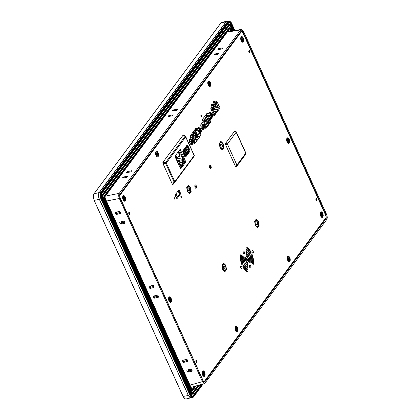 <?xml version="1.0" encoding="UTF-8"?>
<svg xmlns="http://www.w3.org/2000/svg" width="420" height="420" viewBox="0 0 420 420"><rect width="100%" height="100%" fill="white"/><g stroke="black" fill="none" stroke-linecap="round" stroke-linejoin="round"><path stroke-width="0.63" d="M93.308 196.739L93.692 194.455M93.97 193.898L93.361 196.718L94.211 200.456L183.152 396.517L185.047 398.837L185.992 398.995L191.872 397.609M184.349 398.323L183.062 396.459L94.154 200.461M227.692 21.184L226.9 21.131L226.065 21.73L99.167 192.575C98.207 194.303 98.254 196.534 99.314 199.269L188.333 395.514L183.062 396.459M188.333 395.514L191.173 397.992M220.794 23.142L221.723 22.418L220.889 23.016L94.064 193.757L99.167 192.575M226.065 21.73L220.815 23.058L93.991 193.804L93.282 196.77L94.117 200.44L93.361 196.718M94.117 200.44L99.314 199.269M190.092 370.566L191.184 369.101M187.698 372.068L189.667 369.416M192.108 389.776L191.767 390.233L192.108 389.77M326.718 219.602C327.453 218.285 327.411 216.578 326.608 214.489L243.516 31.322L241.374 29.426L240.665 29.893L119.238 193.368C118.508 194.686 118.545 196.392 119.354 198.482L202.44 381.649L204.682 383.523L326.718 219.602M173.387 114.875L172.284 115.904L168.131 116.466L169.239 115.432L173.387 114.875M173.271 115.028L173.156 114.728M123.569 176.92L127.712 176.363L126.609 177.392L122.692 178.101L122.462 177.954L123.013 177.209L123.569 176.92L124.01 177.859M127.601 176.516L127.486 176.216M123.37 177.975L123.013 177.209M127.648 171.428L131.791 170.872L130.688 171.901L126.767 172.609L126.541 172.463L127.092 171.722L127.648 171.428L128.089 172.373M131.822 170.814L131.56 170.725M127.449 172.489L127.092 171.722M177.35 109.536L177.235 109.237L177.46 109.389L176.915 110.124L176.358 110.413L172.21 110.975L173.318 109.94L177.235 109.237M219.056 53.387L217.954 54.416L213.806 54.978L214.914 53.944L219.056 53.387M218.946 53.54L218.825 53.24M218.988 48.458L223.136 47.901L222.033 48.925L218.111 49.639L217.88 49.492L218.431 48.746L218.988 48.458L219.429 49.397M223.02 48.048L222.905 47.749M104.675 195.909L104.417 196.256M153.531 296.048L157.442 295.123L158.015 295.418L158.603 296.725L158.393 297.208L154.481 298.142L153.909 297.848L153.316 296.531L153.788 295.985M158.351 296.168L155.421 296.846L154.481 298.142M158.393 297.208L158.634 296.814M153.909 297.848L154.854 296.546L155.421 296.846M154.854 296.546L154.523 295.811M149.116 286.314L153.027 285.39L153.599 285.684L154.187 286.991L153.972 287.474L150.066 288.409L149.494 288.115L148.901 286.797L149.373 286.251M149.494 288.115L150.439 286.808L150.108 286.078M150.439 286.808L151.001 287.112L150.066 288.409M153.935 286.435L151.001 287.112M153.972 287.474L154.219 287.081M191.951 371.191L188.039 372.125L187.472 371.826L186.874 370.508L187.089 370.031L191.006 369.101L191.572 369.401L192.166 370.708L191.951 371.191L192.192 370.797M191.914 370.151L188.979 370.823L188.039 372.125M187.346 369.968L186.874 370.508L187.089 370.031M187.472 371.826L188.412 370.524L188.081 369.794M182.674 360.292L186.585 359.368L187.157 359.667L187.751 360.969L187.535 361.452L183.624 362.392L183.057 362.093L182.459 360.775L182.931 360.234M183.057 362.093L183.997 360.791L183.671 360.071M183.997 360.791L184.564 361.09L183.624 362.392M187.535 361.452L187.777 361.064M187.499 360.418L184.564 361.09M119.973 222.07L123.884 221.141L124.451 221.44L125.045 222.747L124.829 223.23L120.923 224.165L120.351 223.871L119.752 222.547L120.23 222.007M124.829 223.23L125.076 222.836M124.793 222.191L121.858 222.863L120.923 224.165M120.351 223.871L121.296 222.563L121.858 222.863M121.296 222.563L120.965 221.834M115.558 212.336L119.469 211.407L120.036 211.706L120.629 213.008L120.414 213.491L116.508 214.431L115.936 214.132L115.337 212.814L115.558 212.336M115.936 214.132L116.881 212.83L116.545 212.1M115.815 212.273L115.337 212.814M116.881 212.83L117.442 213.129L116.508 214.431M120.377 212.457L117.442 213.129M120.414 213.491L120.661 213.103M119.826 197.82L119.752 194.523L241.19 31.033C241.784 30.439 242.398 30.744 243.028 31.951L326.13 215.15L326.204 218.447L204.766 381.938L203.553 381.938L119.826 197.82M242.471 32.267L243.028 31.951M242.046 31.595L240.975 31.516L241.19 31.033M240.975 31.516L119.537 195.006M204.766 381.938L204.194 381.628L325.631 218.138L326.204 218.447M203.375 381.754L204.194 381.628M325.574 215.46L326.13 215.15M248.971 52.279A0.73 0.362 77.6 0 0 249.328 52.463A0.73 0.362 77.6 0 0 249.396 51.408A0.73 0.362 77.6 0 0 249.013 51.046A0.73 0.362 77.6 0 0 248.766 51.361M316.087 200.24A0.73 0.362 77.6 0 0 316.444 200.424A0.73 0.362 77.6 0 0 316.517 199.369A0.73 0.362 77.6 0 0 316.134 199.007A0.73 0.362 77.6 0 0 315.887 199.322M196.035 361.862A0.73 0.362 77.6 0 0 196.392 362.045A0.73 0.362 77.6 0 0 196.466 360.995A0.73 0.362 77.6 0 0 196.082 360.628A0.73 0.362 77.6 0 0 195.835 360.943M128.919 213.906A0.73 0.362 77.6 0 0 129.276 214.084A0.73 0.362 77.6 0 0 129.344 213.035A0.73 0.362 77.6 0 0 128.961 212.667A0.73 0.362 77.6 0 0 128.714 212.982M192.964 390.017L192.759 390.296A0.41 0.326 -143.4 0 0 192.932 389.87L195.809 386.001M191.783 389.172L192.245 389.692A1.029 0.509 77.6 0 0 192.428 389.56L192.129 389.613M192.003 389.634L191.987 389.618A1.029 0.509 77.6 0 1 191.662 389.177L191.762 389.167M192.055 389.529L194.381 386.395M104.507 198.093A1.003 0.493 77.6 0 0 104.512 198.109L191.226 389.267A1.003 0.493 77.6 0 0 191.972 389.639M230.895 31.127L230.003 29.164A1.003 0.493 77.6 0 0 229.703 28.749M104.995 196.077L104.486 196.765A1.003 0.493 77.6 0 0 104.344 197.353M104.895 196.655L104.486 196.765M104.89 196.686A1.029 0.509 77.6 0 0 104.948 198.025L191.662 389.177M230.454 29.054A1.029 0.509 77.6 0 0 229.861 28.544L229.85 28.55A0.41 0.326 -143.4 0 0 229.861 28.245A1.439 0.709 -102.4 0 1 230.932 28.78L230.454 29.054L231.362 31.054M231.94 30.959L230.947 28.765A1.475 0.73 77.6 0 0 229.845 28.214L105.073 196.192A1.475 0.73 77.6 0 0 105.115 198.166L191.83 389.324A1.475 0.73 77.6 0 0 192.932 389.87M229.845 28.214A0.41 0.326 -143.4 0 0 229.357 27.935A1.885 0.929 -102.4 0 1 229.709 27.704A1.885 0.929 -102.4 0 1 230.454 28.119M105.073 196.192A0.41 0.326 -143.4 0 0 104.585 195.914L229.357 27.935L228.9 28.014L104.129 195.988A1.911 0.945 77.6 0 0 104.186 198.544L190.901 389.702A1.911 0.945 77.6 0 0 192.024 390.642L192.46 390.516A1.885 0.929 -102.4 0 1 191.352 389.592L104.638 198.434A1.885 0.929 -102.4 0 1 104.585 195.914L104.129 195.988M229.945 28.108A1.911 0.945 77.6 0 0 229.499 27.794M229.709 27.704L229.257 27.778A1.911 0.945 77.6 0 0 228.9 28.014M192.229 390.521A1.911 0.945 77.6 0 0 192.328 390.416L192.591 390.059M192.328 390.416L192.759 390.296A1.885 0.929 -102.4 0 1 192.46 390.516M232.832 30.812L230.354 25.347L229.898 25.457A0.94 0.467 77.6 0 0 229.635 25.085M102.601 197.363L191.331 392.968A0.94 0.467 77.6 0 0 191.525 393.278M192.129 393.188L197.904 385.413M232.36 30.891L229.898 25.457M102.984 197.169L191.762 392.884L191.331 392.968M192.99 393.556A0.41 0.326 -143.4 0 1 192.817 393.976A1.827 0.903 -102.4 0 1 192.528 394.191A1.827 0.903 -102.4 0 1 191.457 393.298L191.935 393.026L103.068 197.08L191.935 393.026A1.418 0.698 77.6 0 0 192.99 393.556L199.332 385.014M233.41 30.718L230.774 24.927M230.843 25.058A1.418 0.698 77.6 0 0 229.782 24.533A0.41 0.326 -143.4 0 0 229.294 24.255A1.827 0.903 -102.4 0 1 229.635 24.029L229.189 24.098A1.853 0.913 77.6 0 0 228.842 24.329L102.07 195.001A1.853 0.913 77.6 0 0 102.128 197.479L191.006 393.409L191.457 393.298L102.58 197.369L103.052 197.096A1.381 0.683 -102.4 0 1 103.026 195.232L229.798 24.565A0.41 0.326 36.6 0 1 229.782 24.885L103.01 195.552A0.41 0.326 -143.4 0 0 103.026 195.232M191.006 393.409A1.853 0.913 77.6 0 0 192.092 394.317L192.969 393.876L199.61 384.941M190.906 394.191L190.995 394.233C191.882 395.708 192.502 396.312 192.853 396.039A3.701 1.827 77.6 0 0 193.547 395.582L193.095 395.656L201.432 384.431M101.619 198.681L190.349 394.286A3.675 1.817 77.6 0 0 190.507 394.606M192.644 396.039A3.675 1.817 77.6 0 0 193.095 395.656M233.83 30.65L230.879 24.139A3.675 1.817 77.6 0 0 228.963 22.307M194.05 395.892A0.41 0.326 -143.4 0 1 193.877 396.312A4.557 2.252 -102.4 0 1 193.158 396.848A4.557 2.252 -102.4 0 1 190.481 394.616L101.598 198.681L102.076 198.413L190.953 394.343A4.147 2.047 77.6 0 0 194.05 395.892L202.86 384.032M234.875 30.482L231.819 23.741A4.147 2.047 77.6 0 0 228.727 22.197L101.955 192.864A0.41 0.326 -143.4 0 0 101.467 192.586L228.239 21.919A4.557 2.252 -102.4 0 1 229.089 21.357L228.638 21.425A4.583 2.263 77.6 0 0 227.782 21.992L101.01 192.665A4.583 2.263 77.6 0 0 101.147 198.797L190.024 394.727L190.953 394.343M192.728 397.441L191.179 397.751A5.008 2.473 -102.4 0 1 188.328 395.272L189.861 394.947A5.04 2.489 77.6 0 0 192.728 397.441A5.04 2.489 77.6 0 0 193.625 396.827L203.196 383.938M229.934 21.462A5.04 2.489 77.6 0 0 228.454 21A5.04 2.489 77.6 0 0 227.603 21.604L100.837 192.271A5.04 2.489 77.6 0 0 100.984 199.012L99.451 199.343L188.328 395.272M100.984 199.012L189.861 394.947M99.451 199.343A5.008 2.473 -102.4 0 1 99.298 192.644L100.837 192.271M227.603 21.604L226.07 21.971L99.298 192.644M226.07 21.971A5.008 2.473 -102.4 0 1 226.91 21.373L228.454 21M192.885 396.034L193.174 395.64M190.024 394.727A4.583 2.263 77.6 0 0 192.722 396.974L194.03 396.212L203.133 383.954M234.297 30.576L231.331 24.029A3.701 1.827 77.6 0 0 229.152 22.218L101.95 193.216A0.41 0.326 -143.4 0 0 101.966 192.896L228.737 22.229A4.111 2.032 -102.4 0 1 231.809 23.762L234.859 30.487M102.002 198.487L190.785 394.202A3.701 1.827 77.6 0 0 190.885 394.411M201.201 115.248A2.195 1.087 77.6 0 0 200.97 115.678M179.272 193.62A3.638 1.801 -102.4 0 1 179.03 193.142A3.638 1.801 -102.4 0 1 178.553 191.646M175.481 195.914L175.576 195.573L176.075 195.82L176.101 196.728L175.597 196.476M176.353 197.878L177.277 196.634L175.985 193.778M175.355 195.2L175.802 194.675L175.618 194.271M174.132 197.778L174.547 198.776M175.639 196.423L176.048 196.618L176.038 195.878L175.628 195.683L175.639 196.423M212.83 108.544L219.098 107.158A2.788 1.376 77.6 0 1 218.71 108.764A2.788 1.376 77.6 0 1 218.227 109.1A2.788 1.376 77.6 0 1 217.707 109.027L212.678 110.413M213.434 112.077L216.079 111.221A2.788 1.376 77.6 0 0 216.594 111.295A2.788 1.376 77.6 0 0 217.077 110.959A2.788 1.376 77.6 0 0 217.466 109.352M214.079 113.5L214.447 113.416A2.788 1.376 77.6 0 0 214.966 113.489A2.788 1.376 77.6 0 0 215.444 113.153A2.788 1.376 77.6 0 0 215.833 111.552M214.142 102.711L213.853 103.094M212.021 105.567L211.733 105.95M214.757 102.575L214.048 103.535M212.641 105.43L211.927 106.386M212.405 108.171L212.741 108.35L211.99 109.363L211.286 109.263L212.405 108.171L211.654 109.179M210.94 109.189L211.286 109.263M211.99 109.363L214.646 115.217L213.764 115.411M215.728 101.766L217.408 102.07L220.064 107.93L214.646 115.217M217.066 101.887L216.316 102.9L215.554 102.895L215.502 103.604M216.699 101.971L215.948 102.979M217.324 102.984L217.471 102.674L217.324 102.984M217.408 102.07L216.657 103.084L216.851 103.509L217.471 102.674L219.35 106.817L218.09 107.205L216.562 103.829M216.851 103.509L216.001 103.955L216.074 104.675M216.657 103.084L216.316 102.9M215.313 103.856L215.733 103.294M215.554 102.895L214.321 105.178L213.922 105.095L213.875 105.798M214.373 106.155L213.392 107.473L213.586 107.903L214.567 106.586L214.373 106.155L213.665 106.055L214.1 105.488M213.922 105.095L212.688 107.373L213.392 107.473M212.688 107.373L212.289 107.289L211.638 108.166L212.242 107.992M212.289 107.289L212.468 107.683M215.297 103.861L214.321 105.178M215.665 103.777L216.006 103.961L215.024 105.278L215.208 105.919L214.368 106.15M215.024 105.278L214.688 105.095M214.567 106.586L214.441 106.869M212.741 108.344L213.575 108.113L214.552 106.796M212.741 108.35L212.809 109.064M212.935 108.78L212.315 109.615L214.195 113.757L214.447 113.416M213.323 111.83L216.079 111.221M219.35 106.817L219.098 107.158M212.562 110.161L217.707 109.027M218.09 107.205L212.756 108.386M212.909 110.917L213.129 110.644L212.73 110.523M213.129 110.644L213.339 111.106L213.14 111.379L212.929 110.917M215.591 106.559L216.19 106.523L216.4 106.985L215.943 107.331L215.591 106.559M214.31 109.531L213.959 108.754L214.557 108.717L214.767 109.184L214.31 109.531M214.557 108.717L214.762 108.449L214.289 108.308L213.959 108.754M214.762 108.449L214.767 109.184M214.158 109.189L212.51 109.552M212.867 108.623L214.289 108.308M210.62 118.057A1.822 0.898 -102.4 0 1 210.803 120.75L207.044 125.816A1.822 0.898 -102.4 0 1 205.569 124.85L204.535 121.842A1.365 0.672 -102.4 0 1 204.577 120.23L208.257 115.28A1.365 0.672 -102.4 0 1 209.176 115.595L210.62 118.057L209.176 115.595A1.365 0.672 77.6 0 0 208.257 115.28L204.577 120.23A1.365 0.672 77.6 0 0 204.535 121.842L205.569 124.85A1.822 0.898 77.6 0 0 207.044 125.816L210.803 120.75A1.822 0.898 77.6 0 0 210.62 118.057M208.016 118.629L207.533 118.739M210.326 121.196L210.856 120.866L210.656 117.973L209.213 115.511L208.204 115.159L204.524 120.115L204.477 121.889L205.517 124.898C206.021 126.089 206.546 126.436 207.097 125.932L210.845 120.981L210.662 117.931L210.105 117.968M205.133 126.761L204.472 127.648M198.251 128.462L198.014 127.942L197.563 128.557A2.368 1.171 -102.4 0 1 196.466 128.62A1.848 0.913 77.6 0 0 195.61 128.672L190.838 135.098A1.848 0.913 77.6 0 0 190.607 136.516A2.368 1.171 -102.4 0 1 190.302 138.332L189.856 138.931A3.187 1.575 77.6 0 0 189.95 143.194A3.187 1.575 77.6 0 0 191.777 144.769A3.187 1.575 77.6 0 0 192.328 144.386L193.195 143.22A1.365 0.672 -102.4 0 1 193.904 143.252A2.09 1.034 77.6 0 0 194.99 143.304L199.232 137.597A2.09 1.034 77.6 0 0 199.364 137.366M207.937 122.183L207.722 121.212M208.509 122.362A0.866 0.425 77.6 0 0 208.483 121.207A0.866 0.425 77.6 0 0 207.837 120.881A0.866 0.425 77.6 0 0 207.779 120.981A0.866 0.425 77.6 0 0 208.089 122.372A0.866 0.425 77.6 0 0 208.509 122.362M206.147 121.979A0.866 0.425 77.6 0 0 206.12 120.818A0.866 0.425 77.6 0 0 205.48 120.498A0.866 0.425 77.6 0 0 205.422 120.593A0.866 0.425 77.6 0 0 205.732 121.984A0.866 0.425 77.6 0 0 206.147 121.979M205.579 121.795L205.443 120.813M207.055 120.761A0.866 0.425 77.6 0 0 207.029 119.6A0.866 0.425 77.6 0 0 206.383 119.28A0.866 0.425 77.6 0 0 206.325 119.38A0.866 0.425 77.6 0 0 206.635 120.766A0.866 0.425 77.6 0 0 207.055 120.761M206.483 120.582L206.267 119.611M208.861 118.325A0.866 0.425 77.6 0 0 208.834 117.17A0.866 0.425 77.6 0 0 208.189 116.849A0.866 0.425 77.6 0 0 208.136 116.944A0.866 0.425 77.6 0 0 208.441 118.335A0.866 0.425 77.6 0 0 208.861 118.325M208.289 118.146L208.073 117.18M206.698 124.798A0.866 0.425 77.6 0 0 206.677 123.638A0.866 0.425 77.6 0 0 206.031 123.317A0.866 0.425 77.6 0 0 205.973 123.412A0.866 0.425 77.6 0 0 206.283 124.803A0.866 0.425 77.6 0 0 206.698 124.798M206.131 124.614L205.916 123.648M207.606 123.58A0.866 0.425 77.6 0 0 207.58 122.425A0.866 0.425 77.6 0 0 206.934 122.099A0.866 0.425 77.6 0 0 206.876 122.199A0.866 0.425 77.6 0 0 207.186 123.585A0.866 0.425 77.6 0 0 207.606 123.58M207.034 123.401L206.819 122.43M209.412 121.149A0.866 0.425 77.6 0 0 209.386 119.989A0.866 0.425 77.6 0 0 208.74 119.669A0.866 0.425 77.6 0 0 208.688 119.763A0.866 0.425 77.6 0 0 208.992 121.154A0.866 0.425 77.6 0 0 209.412 121.149M208.84 120.965L208.625 119.999M210.315 119.931A0.866 0.425 77.6 0 0 210.289 118.771A0.866 0.425 77.6 0 0 209.643 118.451A0.866 0.425 77.6 0 0 209.591 118.55A0.866 0.425 77.6 0 0 209.895 119.936A0.866 0.425 77.6 0 0 210.315 119.931M209.743 119.752L209.533 118.781M207.931 118.388A0.866 0.425 77.6 0 0 207.286 118.062A0.866 0.425 77.6 0 0 207.312 119.222A0.866 0.425 77.6 0 0 207.958 119.543A0.866 0.425 77.6 0 0 207.931 118.388M207.417 119.359L207.202 118.382M203.228 125.06L202.839 125.102L203.59 125.58A1.06 0.525 -102.4 0 1 203.753 126.62L203.842 127.118L203.327 127.192M203.007 124.709L203.049 126.735L203.448 127.312L204.183 127.302L204.136 125.276L202.907 124.877M202.451 125.26L203.123 125.68L203.039 127.123M203.117 127.108L203.201 125.664L202.524 125.244M203.753 126.62L203.296 127.15M203.59 125.58L203.327 127.145M203.558 126.945L203.149 125.023M204.23 126.168L204.267 124.987L203.264 124.042L202.01 124.016C202.65 124.551 202.555 125.255 201.721 126.116L202.724 127.066L202.687 128.242L204.141 128.2L204.509 126.268M202.965 126.851C204.262 128.226 204.682 127.664 204.225 125.16C202.923 123.785 202.503 124.346 202.965 126.851M204.131 128.168L204.435 127.738M203.117 126.866L202.808 125.27M201.721 126.116L200.849 126.31M200.923 124.257L202.01 124.016M201.81 128.735L203.941 128.268M202.687 128.242L201.626 128.478M210.977 114.145L211.738 114.602A1.06 0.525 -102.4 0 1 211.906 115.647L211.995 116.146L211.481 116.214M211.376 114.088L210.992 114.124M211.16 113.736L211.202 115.763L211.601 116.34L212.336 116.324L212.289 114.298L211.06 113.904M211.344 116.025L211.355 114.692L210.982 114.172M211.906 115.647L211.449 116.172M211.265 115.894L210.961 114.298M211.612 116.13L211.297 114.046M211.738 114.602L211.481 116.172M210.971 114.23L211.307 115.962M212.384 115.19L212.42 114.014L211.417 113.064L210.163 113.043C210.803 113.579 210.703 114.277 209.874 115.143L210.877 116.088L210.84 117.269L212.095 117.29L210.494 117.647M212.378 114.182C211.076 112.807 210.656 113.374 211.118 115.878C212.415 117.254 212.835 116.686 212.378 114.182M210.84 117.269L210.336 117.38M209.874 115.143L209.113 115.311M206.729 113.852L206.231 115.238M208.871 113.327L210.163 113.043M212.588 116.765L212.662 115.295M192.943 135.125L192.896 136.899L194.287 140.936C194.791 142.128 195.321 142.475 195.872 141.971L200.083 136.295L199.883 133.403L197.946 130.095L196.938 129.749L192.943 135.125L192.234 135.067L192.181 137.109L192.896 136.899M196.319 139.592L196.712 139.062L196.172 138.978L195.778 139.503L196.319 139.592L194.933 139.823L195.988 139.225M200.03 136.18L195.82 141.855A1.822 0.898 -102.4 0 1 195.505 142.076A1.822 0.898 -102.4 0 1 194.345 140.889L192.953 136.857A1.365 0.672 -102.4 0 1 192.995 135.24L196.991 129.864A1.365 0.672 -102.4 0 1 197.227 129.701A1.365 0.672 -102.4 0 1 197.909 130.179L199.847 133.487A1.822 0.898 -102.4 0 1 200.03 136.18L196.544 136.946M194.618 141.067L195.342 140.91L194.633 141.503M197.358 137.377L198.083 137.219L197.689 137.744L196.392 138.033L196.471 137.76M193.851 131.04L194.371 130.93M192.481 132.888L193.001 132.773M193.337 132.699L193.058 132.762M191.111 134.731L191.688 134.605M191.027 134.846L191.877 134.662L192.271 134.132A0.683 0.546 -143.4 0 0 192.05 134.243L191.599 134.72M193.767 131.161L195.011 130.447A0.683 0.546 -143.4 0 0 194.791 130.552L194.45 131.008M195.011 130.447L194.156 130.631M192.397 133.004L193.641 132.29L192.785 132.478M192.271 134.132L191.415 134.321M194.586 141.419L195.127 141.199M197.243 137.844L197.867 137.513M195.316 139.813L196.03 139.555M196.917 137.66A0.593 0.473 36.6 0 1 197.148 137.66L197.542 137.135A0.593 0.473 -143.4 0 0 197.305 137.135L196.198 137.744L196.917 137.66L197.305 137.135M196.334 138.038L196.198 137.744M196.355 138.038L196.581 137.734M197.132 137.87L197.284 137.482M196.119 128.447L196.324 128.888M194.492 141.241L194.801 140.821A0.593 0.473 -143.4 0 0 194.565 140.821L194.339 140.873M193.914 136.474L193.652 136.248L193.851 137.135L193.914 136.474M191.646 134.657L191.273 134.794M194.465 139.293L194.203 139.067L194.402 139.954L194.465 139.293M191.457 140.422L192.224 140.879A1.06 0.525 -102.4 0 1 192.386 141.923L192.481 142.422L191.961 142.49M191.641 140.012L191.683 142.039L192.082 142.616L192.817 142.606L192.77 140.574L191.546 140.18M192.864 141.466L192.901 140.291L191.898 139.34L190.643 139.319C191.284 139.855 191.189 140.553 190.355 141.419L191.357 142.364L191.321 143.546L192.575 143.566L190.444 144.039M192.859 140.459C191.557 139.083 191.137 139.65 191.599 142.154C192.896 143.53 193.316 142.963 192.859 140.459M191.321 143.546L190.26 143.777M190.355 141.419L189.483 141.614M189.556 139.555L190.643 139.319M193.069 143.041L193.142 141.572M191.825 142.301L191.835 140.968L191.462 140.448M192.386 141.923L191.929 142.448M191.751 142.17L191.441 140.574M192.092 142.406L191.783 140.322M199.61 129.444L200.372 129.906A1.06 0.525 -102.4 0 1 200.54 130.946L200.629 131.444L200.114 131.518M200.015 129.386L199.626 129.428M199.794 129.035L199.836 131.061L200.235 131.639L200.97 131.628L200.923 129.602L199.694 129.208M199.232 129.586L199.909 130.006L199.826 131.45M199.904 131.434L199.988 129.99L199.311 129.57M200.54 130.946L200.083 131.476M200.372 129.906L200.114 131.476M200.345 131.271L199.93 129.35M199.899 131.192L199.595 129.602M201.017 130.494L201.054 129.313L200.051 128.368L198.797 128.341C199.437 128.882 199.343 129.581 198.508 130.442L199.511 131.392L199.474 132.568L200.728 132.594L199.584 132.846M201.012 129.486C199.71 128.111 199.29 128.672 199.752 131.177C201.049 132.552 201.469 131.99 201.012 129.486M198.508 130.442L198.214 130.51M195.363 129.155L194.975 129.822M195.552 129.061L196.744 128.793M197.505 128.625L198.797 128.341M201.222 132.064L201.296 130.594M183.236 150.696L186.627 146.129L182.989 150.749L183.377 151.347L186.963 146.517L186.627 146.129M186.963 146.517L186.837 146.8L186.963 146.517M183.398 151.436L182.826 151.809M187.908 150.696L188.79 150.502L189.1 151.578L185.708 156.146L185.036 155.573L184.774 155.836M186.249 152.749L187.252 151.4M184.291 155.384L185.293 154.035M183.236 151.636L183.115 152.586L182.852 152.009M185.126 155.809L184.784 156.272L184.527 155.699M187.583 151.767L187.189 151.667M185.624 154.403L185.231 154.303M188.79 150.502L188.853 150.796M186.165 147.787L186.643 147.661L186.816 148.008L185.729 148.376M186.69 148.045L187.115 148.984M188.081 150.418L188.785 150.26M188.633 149.924L187.136 146.633M187.288 146.969L187.058 146.113L186.884 146.344M182.396 151.21L183.078 150.728M184.354 148.575L184.905 148.271M183.918 153.762L187.541 148.89L187.777 149.205L184.354 153.815L183.918 153.767M185.273 149.389L187.541 148.89M188.15 150.26L184.732 154.98L188.024 150.544L187.777 149.205M184.354 153.815L184.858 154.697M183.619 153.106L184.238 152.759L183.372 152.554M183.262 152.528L184.574 155.668L183.362 152.534M183.388 151.767L184.742 152.082L185.057 151.657L183.703 151.347L183.388 151.767M184.044 150.89L185.393 151.2L185.708 150.78L184.354 150.465L184.044 150.89M184.858 149.788L186.207 150.103L186.522 149.683L185.173 149.368L184.858 149.788M187.971 146.706L187.635 146.779L188.979 149.741L189.1 149.2L187.971 146.706M181.178 155.82L182.259 157.747L176.757 158.965M177.114 161.291L176.353 159.432L180.364 154.03M180.217 154.308L176.374 159.479M180.306 164.903L180.799 164.661L180.422 165.165L179.807 163.81L178.894 165.039L178.064 163.396M178.773 164.777L179.65 163.601L179.765 163.863M178.369 163.884L179.65 163.601M180.149 164.561L180.637 164.451M176.563 159.227L182.259 157.747M182.128 157.925L182.905 159.637L181.912 158.046M176.993 160.844L182.616 159.605L181.703 160.834L177.34 161.794M182.905 159.637L181.703 160.834L182.611 162.225L182.233 162.729L182.747 163.863L181.944 162.692L182.317 162.188L177.954 163.154M181.991 160.865L182.611 162.225M178.206 163.522L181.944 162.692M180.128 164.514L182.527 163.984M180.799 164.661L181.314 165.795L182.747 163.863M180.007 167.68L184.553 161.558L179.413 150.224M179.161 151.935L178.532 152.791L179.413 154.733L180.043 153.878L179.161 151.935M176.978 158.009L176.096 156.067L175.46 156.917L176.342 158.865L176.978 158.009M182.816 162.146L183.892 160.697L183.346 159.5L182.275 160.944L182.816 162.146M179.513 166.588L180.327 165.496L179.786 164.293L178.972 165.391M178.616 156.46L180.957 155.941M176.321 158.807L176.899 158.025L176.043 156.135M179.387 154.681L179.97 153.899L179.109 152.009M179.492 166.535L180.254 165.512L179.734 164.367M182.789 162.089L183.813 160.713L183.293 159.569M247.606 256.699A12.742 6.295 -102.4 0 1 247.79 257.434M170.273 300.599L170.714 300.657L170.415 300.001L169.486 300.206A1.218 0.604 77.6 0 0 169.465 299.896M169.543 300.332L169.948 300.242L169.669 300.61L169.391 299.995L169.669 299.623L169.36 298.589L169.617 298.242L169.916 298.898L169.538 298.982M170.714 300.657L170.457 301.004L169.948 300.242M169.601 299.124L170.405 298.636L170.683 299.25L170.415 300.001M169.528 299.817L170.405 299.623M169.664 299.628L170.683 299.25M202.954 373.994L202.828 373.291L203.212 373.27L203.17 372.23L203.527 372.209L203.852 373.233L204.236 373.212L204.026 374.976L203.663 374.997L203.338 373.973L202.954 373.994M203.648 374.908L204.026 374.976M203.542 374.299L203.889 374.225M203.406 374.062L203.978 373.937M202.86 373.475L204.236 373.212M203.207 372.43L203.527 372.209M202.839 373.349L203.212 373.27M235.993 329.632A1.218 0.604 77.6 0 0 235.966 329.474A1.218 0.604 77.6 0 0 235.804 328.933M235.904 329.637L236.119 327.868L236.476 327.852L236.801 328.876L237.184 328.85L236.975 330.619L236.612 330.64L236.287 329.616L235.904 329.637M236.597 330.55L236.975 330.619M236.15 328.072L236.476 327.852M236.486 329.942L236.838 329.863M236.35 329.705L236.927 329.579M320.985 214.232L322.067 213.644L321.699 213.26L321.594 213.896L320.933 214.084M321.342 215.439L321.788 215.339L321.683 215.975L321.316 215.591L321.316 214.573L320.922 214.163L321.022 213.57L321.41 213.98M321.788 215.339L321.347 215.392M321.4 215.066L322.46 215.072L322.361 215.665L321.967 215.255M321.379 215.66L321.736 215.66M321.195 214.447L321.962 214.279L322.067 213.644M321.379 214.814L322.067 214.662L321.962 214.279M322.067 214.662L322.46 215.072M288.036 258.589L289.118 258.001L289.118 259.019L289.511 259.429L289.411 260.022L288.839 259.697L288.734 260.332L287.973 258.521L288.073 257.927L288.461 258.337L287.983 258.442M288.461 258.337L288.75 257.618L289.118 258.001M288.451 259.423L289.511 259.429M288.43 260.017L288.787 260.022M288.393 259.796L288.839 259.697M288.398 259.754L289.018 259.613M123.764 199.206L124.394 199.022L123.769 199.164M123.821 198.833L124.882 198.839L124.782 199.432L124.394 199.022M123.8 199.427L124.157 199.432M123.407 197.999L124.488 197.41L124.488 198.429L124.882 198.839M123.354 197.852L124.016 197.662L124.12 197.027L124.488 197.41M123.365 197.809L123.8 197.715M124.21 199.106L124.105 199.742L123.737 199.358L123.737 198.34L123.344 197.93L123.443 197.337L123.832 197.747M157.343 154.665L157.054 155.384L156.292 153.573L156.392 152.98L156.965 153.305L157.07 152.67L157.831 154.481L157.731 155.075L157.343 154.665L156.718 154.802M156.749 155.069L157.106 155.069M156.77 154.476L157.831 154.481M156.314 153.452L156.749 153.353M156.303 153.494L156.781 153.389M241.474 39.27L242.849 39.008L242.634 40.777L242.277 40.798L241.952 39.774L241.568 39.795L241.442 39.086L241.826 39.065L241.778 38.026L242.135 38.005L242.272 38.761L242.849 39.008M241.469 39.249L242.466 39.029M241.894 38.845L242.272 38.761M241.815 38.23L242.135 38.005M241.453 39.149L241.826 39.065M242.261 40.703L242.634 40.777M242.151 40.094L242.498 40.021M242.015 39.863L242.592 39.737M208.525 83.627L209.9 83.365L209.685 85.134L209.328 85.155L209.003 84.131L208.619 84.152L208.493 83.444L208.877 83.422L208.829 82.383L209.191 82.362L209.323 83.118L209.9 83.365M209.087 84.252L209.622 84.147M208.866 82.588L209.191 82.362M209.312 85.066L209.685 85.134M209.202 84.457L209.554 84.378M208.504 83.507L208.877 83.422M287.695 140.138L288.498 139.65L288.776 140.264L287.621 140.831M287.632 140.002L288.01 139.918L287.711 139.256L287.453 139.603L287.763 140.642L288.776 140.264M287.637 141.346L288.041 141.257L287.763 141.629L287.485 141.01L287.763 140.642M288.367 141.619L288.808 141.671L288.55 142.018L288.041 141.257M287.579 141.22L288.508 141.015L288.808 141.671M287.59 141.215A1.218 0.604 77.6 0 0 287.564 140.91M288.508 141.015L288.503 140.637M195.395 184.895L196.345 185.813L196.634 187.619L195.972 188.507L195.027 187.588L194.738 185.782L195.395 184.895M210.079 165.128L211.024 166.047L211.312 167.853L210.656 168.74L209.706 167.822L209.417 166.016L210.079 165.128M244.225 251.769A1.365 0.672 77.6 0 0 243.442 251.092A1.365 0.672 77.6 0 0 243.243 253.087A1.365 0.672 77.6 0 0 244.031 253.759A1.365 0.672 77.6 0 0 244.225 251.769M243.296 253.186A1.365 0.672 77.6 0 0 243.065 252.026A1.365 0.672 77.6 0 0 243.017 251.921M253.145 251.171A1.365 0.672 77.6 0 0 252.362 250.493A1.365 0.672 77.6 0 0 252.168 252.488A1.365 0.672 77.6 0 0 252.95 253.16A1.365 0.672 77.6 0 0 253.145 251.171M252.215 252.588A1.365 0.672 77.6 0 0 251.99 251.422A1.365 0.672 77.6 0 0 251.937 251.323M241.731 266.543A1.365 0.672 77.6 0 0 240.944 265.865A1.365 0.672 77.6 0 0 240.749 267.86A1.365 0.672 77.6 0 0 241.532 268.532A1.365 0.672 77.6 0 0 241.731 266.543M240.802 267.96A1.365 0.672 77.6 0 0 240.571 266.795A1.365 0.672 77.6 0 0 240.518 266.695M243.595 265.592L243.616 265.634A10.647 5.261 77.6 0 0 247.79 269.84L247.716 268.957A9.739 4.809 -102.4 0 1 243.899 265.115L243.663 264.931L243.595 265.592M245.978 254.195L246.209 254.42A5.187 2.562 -102.4 0 1 248.362 256.168L248.588 256.316L248.614 255.581A6.101 3.014 77.6 0 0 246.078 253.528L245.978 254.195M245.957 252.005L246.172 252.231A7.466 3.685 -102.4 0 1 249.181 255.029L249.412 255.203L249.454 254.483A8.374 4.137 77.6 0 0 246.073 251.339L245.957 252.005M247.338 258.988A1.092 0.541 77.6 0 0 246.713 258.447A1.092 0.541 77.6 0 0 246.556 260.038A1.092 0.541 77.6 0 0 247.186 260.579A1.092 0.541 77.6 0 0 247.338 258.988M245.306 260.053A1.092 0.541 77.6 0 0 245.396 260.295A1.092 0.541 77.6 0 0 245.506 260.5M245.978 249.847L246.178 250.073A9.739 4.809 -102.4 0 1 249.995 253.911L250.278 253.391A10.647 5.261 77.6 0 0 246.109 249.191L245.978 249.847M245.947 247.69L246.141 247.91A12.012 5.933 -102.4 0 1 250.814 252.803L251.055 252.992L251.102 252.294A12.926 6.384 77.6 0 0 246.078 247.034L245.947 247.69M243.537 262.542L243.794 262.768L243.884 262.159A7.466 3.685 -102.4 0 1 243.033 256.452L242.697 255.822L242.555 256.079A8.374 4.137 77.6 0 0 243.511 262.484L243.537 262.542M244.361 261.429L244.624 261.649L244.724 261.072A5.187 2.562 -102.4 0 1 244.262 257.045L243.925 256.384L243.789 256.615A6.101 3.014 77.6 0 0 244.33 261.345L244.361 261.429M244.419 264.49L244.445 264.542A8.374 4.137 77.6 0 0 247.821 267.687L247.727 266.8A7.466 3.685 -102.4 0 1 244.718 263.996L244.482 263.823L244.419 264.49M248.425 261.896L248.808 261.97A3.822 1.89 77.6 0 0 248.74 258.883L248.43 258.515L248.315 259.035A2.914 1.439 -102.4 0 1 248.367 261.382L248.425 261.896M250.651 265.939A1.365 0.672 77.6 0 0 249.869 265.267A1.365 0.672 77.6 0 0 249.674 267.257A1.365 0.672 77.6 0 0 250.457 267.934A1.365 0.672 77.6 0 0 250.651 265.939M249.722 267.361A1.365 0.672 77.6 0 0 249.496 266.196A1.365 0.672 77.6 0 0 249.443 266.096M241.894 264.752L242.156 264.978L242.235 264.348A12.012 5.933 -102.4 0 1 240.608 255.36L240.272 254.756L240.13 255.045A12.926 6.384 77.6 0 0 241.878 264.716L241.894 264.752M249.711 262.416L250.11 262.416A6.101 3.014 77.6 0 0 249.569 257.68L249.175 257.959A5.187 2.562 -102.4 0 1 249.638 261.98L249.711 262.416M252.158 263.466L252.562 263.413A10.647 5.261 77.6 0 0 251.202 255.423L250.924 255.155L250.84 255.775A9.739 4.809 -102.4 0 1 252.079 263.083L252.158 263.466M250.94 262.983L251.339 262.952A8.374 4.137 77.6 0 0 250.388 256.547L250.1 256.263L250.01 256.867A7.466 3.685 -102.4 0 1 250.866 262.574L250.94 262.983M246.094 262.238L246.162 262.353A3.822 1.89 77.6 0 0 247.774 263.245A3.822 1.89 77.6 0 0 247.884 263.214L247.658 262.332A2.914 1.439 -102.4 0 1 247.574 262.358A2.914 1.439 -102.4 0 1 246.346 261.676L246.094 262.238M253.365 264.043L253.628 264.269L253.769 263.981A12.926 6.384 77.6 0 0 252.021 254.31L251.664 254.678A12.012 5.933 -102.4 0 1 253.286 263.666L253.365 264.043M196.844 360.743A1.139 0.562 77.6 0 0 196.187 360.181A1.139 0.562 77.6 0 0 196.03 361.841A1.139 0.562 77.6 0 0 196.681 362.402A1.139 0.562 77.6 0 0 196.844 360.743M316.895 199.122A1.139 0.562 77.6 0 0 316.239 198.56A1.139 0.562 77.6 0 0 316.076 200.219A1.139 0.562 77.6 0 0 316.733 200.781A1.139 0.562 77.6 0 0 316.895 199.122M129.727 212.783A1.139 0.562 77.6 0 0 129.071 212.221A1.139 0.562 77.6 0 0 128.909 213.88A1.139 0.562 77.6 0 0 129.565 214.441A1.139 0.562 77.6 0 0 129.727 212.783M249.774 51.161A1.139 0.562 77.6 0 0 249.123 50.599A1.139 0.562 77.6 0 0 248.96 52.259A1.139 0.562 77.6 0 0 249.611 52.82A1.139 0.562 77.6 0 0 249.774 51.161M171.066 298.242A2.867 1.418 77.6 0 0 168.74 297.491A2.867 1.418 77.6 0 0 169.008 301.009A2.867 1.418 77.6 0 0 169.759 302.101A2.867 1.418 77.6 0 0 171.392 301.597A2.867 1.418 77.6 0 0 171.066 298.242M289.159 139.251A2.867 1.418 77.6 0 0 286.839 138.506A2.867 1.418 77.6 0 0 287.102 142.018A2.867 1.418 77.6 0 0 287.852 143.115A2.867 1.418 77.6 0 0 289.485 142.611A2.867 1.418 77.6 0 0 289.159 139.251M210.289 82.373A2.867 1.418 77.6 0 0 207.963 81.627A2.867 1.418 77.6 0 0 208.231 85.139A2.867 1.418 77.6 0 0 208.982 86.236A2.867 1.418 77.6 0 0 210.614 85.733A2.867 1.418 77.6 0 0 210.289 82.373M158.088 152.644A2.867 1.418 77.6 0 0 155.768 151.898A2.867 1.418 77.6 0 0 156.035 155.41A2.867 1.418 77.6 0 0 156.786 156.508A2.867 1.418 77.6 0 0 158.419 156.004A2.867 1.418 77.6 0 0 158.088 152.644M289.769 257.591A2.867 1.418 77.6 0 0 287.448 256.846A2.867 1.418 77.6 0 0 287.711 260.358A2.867 1.418 77.6 0 0 288.461 261.45A2.867 1.418 77.6 0 0 290.094 260.946A2.867 1.418 77.6 0 0 289.769 257.591M237.573 327.863A2.867 1.418 77.6 0 0 235.253 327.117A2.867 1.418 77.6 0 0 235.515 330.629A2.867 1.418 77.6 0 0 236.266 331.721A2.867 1.418 77.6 0 0 237.899 331.217A2.867 1.418 77.6 0 0 237.573 327.863M322.718 213.234A2.867 1.418 77.6 0 0 320.397 212.483A2.867 1.418 77.6 0 0 320.659 216.001A2.867 1.418 77.6 0 0 321.41 217.093A2.867 1.418 77.6 0 0 323.043 216.589A2.867 1.418 77.6 0 0 322.718 213.234M204.624 372.22A2.867 1.418 77.6 0 0 202.303 371.474A2.867 1.418 77.6 0 0 202.566 374.987A2.867 1.418 77.6 0 0 203.317 376.079A2.867 1.418 77.6 0 0 204.95 375.575A2.867 1.418 77.6 0 0 204.624 372.22M125.139 197.006A2.867 1.418 77.6 0 0 122.819 196.256A2.867 1.418 77.6 0 0 123.086 199.773A2.867 1.418 77.6 0 0 123.837 200.865A2.867 1.418 77.6 0 0 125.47 200.361A2.867 1.418 77.6 0 0 125.139 197.006M243.238 38.015A2.867 1.418 77.6 0 0 240.912 37.27A2.867 1.418 77.6 0 0 241.18 40.782A2.867 1.418 77.6 0 0 241.93 41.879A2.867 1.418 77.6 0 0 243.563 41.375A2.867 1.418 77.6 0 0 243.238 38.015M211.213 112.938A3.187 1.575 77.6 0 0 209.927 112.266A3.187 1.575 77.6 0 0 209.375 112.649L208.929 113.253A2.368 1.171 -102.4 0 1 208.52 113.542A2.368 1.171 -102.4 0 1 207.832 113.321A1.848 0.913 77.6 0 0 206.976 113.374L202.204 119.795A1.848 0.913 77.6 0 0 201.968 121.212A2.368 1.171 -102.4 0 1 201.668 123.029L201.222 123.632A3.187 1.575 77.6 0 0 201.316 127.895A3.187 1.575 77.6 0 0 203.144 129.47A3.187 1.575 77.6 0 0 203.695 129.082L204.561 127.916A1.365 0.672 -102.4 0 1 205.27 127.953A2.09 1.034 77.6 0 0 206.357 128.006L210.599 122.294A2.09 1.034 77.6 0 0 210.882 120.923M202.514 129.365A3.187 1.575 77.6 0 0 202.535 129.339L203.212 128.431M191.147 144.669A3.187 1.575 77.6 0 0 191.168 144.638L191.846 143.729M225.734 144.989A1.365 0.467 155.6 0 0 227.383 144.071L236.922 165.097A1.365 1.092 36.6 0 1 236.859 166.168A1.365 1.365 0 0 1 236.056 166.688A1.365 0.672 -102.4 0 1 235.274 166.016L225.734 144.989A1.365 0.672 -102.4 0 1 225.697 143.162L234.502 131.303A1.365 0.672 -102.4 0 1 234.738 131.135A1.365 1.365 0 0 1 236.276 131.906A1.365 0.467 155.6 0 1 236.192 132.216L227.383 144.071A1.365 1.092 -143.4 0 0 225.697 143.162M178.484 190.417L175.544 194.371A1.365 0.672 77.6 0 0 175.586 196.198L176.295 197.752A1.365 0.672 77.6 0 0 177.077 198.429A1.365 0.672 77.6 0 0 177.314 198.261L180.248 194.313A1.365 0.672 77.6 0 0 180.206 192.486L179.503 190.927A1.365 0.672 77.6 0 0 178.715 190.25A1.365 0.672 77.6 0 0 178.484 190.417M176.479 198.083L179.088 194.565A1.365 0.672 77.6 0 0 179.046 192.738L178.343 191.184A1.365 0.672 77.6 0 0 178.154 190.853M200.13 133.88L200.482 133.403A3.187 1.575 77.6 0 0 200.834 132.568M198.597 128.389A3.187 1.575 77.6 0 0 198.03 127.927M199.847 128.237A3.187 1.575 77.6 0 0 198.56 127.57A3.187 1.575 77.6 0 0 198.009 127.953M216.993 101.908L216.31 100.984L215.156 102.485L214.079 101.047L213.528 101.798L214.027 104.055L213.113 105.289L212.037 103.85L211.407 104.648L211.906 106.911L210.829 108.36L210.845 108.969L213.848 115.589L214.184 115.757L214.578 115.232M216.095 101.278L216.652 101.152M214.074 102.69L213.47 101.939M213.864 101.341L214.421 101.22M211.953 105.541L211.349 104.79M211.087 119.128L211.848 118.104A3.187 1.575 77.6 0 0 212.2 117.264M210.798 118.193A3.187 1.575 77.6 0 0 211.04 117.527M209.963 113.085A3.187 1.575 77.6 0 0 209.396 112.623M206.855 113.537L207.832 113.321M208.52 113.542L207.359 113.799A2.368 1.171 -102.4 0 1 206.771 113.652M209.727 122.488L210.599 122.294M205.364 128.037L206.566 126.415M205.196 128.263L206.357 128.006M203.081 380.572L120.062 197.568A1.822 0.898 -102.4 0 1 120.01 195.132L241.369 31.752A1.822 0.898 -102.4 0 1 241.678 31.532A1.822 0.898 -102.4 0 1 242.723 32.434L325.742 215.434A1.822 0.898 -102.4 0 1 325.794 217.87L204.435 381.25A1.822 0.898 -102.4 0 1 204.125 381.47A1.822 0.898 -102.4 0 1 203.081 380.572L202.76 380.641M183.54 134.957L185.477 136.374A0.908 0.908 0 0 1 185.766 136.736A0.908 0.31 155.6 0 1 185.708 136.941L194.166 155.578A0.908 0.31 -24.4 0 0 194.224 155.374L185.766 136.736A0.908 0.31 155.6 0 0 185.619 136.647A0.908 0.53 126.3 0 0 185.477 136.374A0.908 0.53 126.3 0 0 185.041 136.358A0.908 0.73 36.6 0 1 185.708 136.941L166.32 163.044L174.778 181.681L194.166 155.578A0.908 0.73 36.6 0 1 194.098 156.324L174.757 182.364M194.224 155.374A0.908 0.908 0 0 1 194.124 156.292L174.736 182.396A0.908 0.73 36.6 0 1 174.709 182.427L174.704 182.432A0.908 0.908 0 0 0 174.736 182.396A0.908 0.73 36.6 0 0 174.778 181.681A0.908 0.31 155.6 0 1 174.132 182.138L174.704 182.432L172.951 184.569L172.373 184.275L162.907 163.411L162.887 162.372L183.209 135.014L183.787 135.303M183.067 150.502A1.822 0.898 77.6 0 0 183.12 152.938L184.532 156.051A1.822 0.898 77.6 0 0 185.577 156.949A1.822 0.898 77.6 0 0 185.892 156.728L189.578 151.767A1.822 0.898 77.6 0 0 189.525 149.331L188.113 146.218A1.822 0.898 77.6 0 0 187.068 145.315A1.822 0.898 77.6 0 0 186.753 145.535L183.067 150.502M186.769 146.134A1.822 0.898 77.6 0 0 186.533 145.834M184.952 156.691L185.477 155.983M180.259 168.226L184.684 162.262L184.669 161.653L179.456 150.16M185.845 162.01L180.164 149.258L175.03 156.125L175.04 156.728L180.71 168.872L185.845 162.01L184.684 162.262M172.951 184.569L174.704 182.432M162.887 162.372L165.653 162.461L165.674 163.501A0.908 0.31 -24.4 0 0 166.32 163.044A0.908 0.73 36.6 0 0 165.653 162.461L185.041 136.358L183.209 135.014M246.839 263.02L246.55 262.584M245.285 263.445A6.101 3.014 77.6 0 0 247.821 265.498L247.69 264.605A5.187 2.562 -102.4 0 1 245.532 262.862L245.285 263.445M246.761 265.099L246.53 264.863A5.187 2.562 -102.4 0 1 246.44 264.852M246.75 267.22L246.566 267.052A7.466 3.685 -102.4 0 1 246.482 267.036M241.337 255.612A10.647 5.261 77.6 0 0 242.697 263.603L243.059 263.251A9.739 4.809 -102.4 0 1 241.815 255.948L241.479 255.334L241.337 255.612M242.603 263.356L243.059 263.251M245.091 257.056A3.822 1.89 77.6 0 0 245.159 260.143L245.584 259.996A2.914 1.439 -102.4 0 1 245.532 257.644L245.091 257.056M245.144 260.09L245.584 259.996M244.96 257.77L245.532 257.644M249.769 253.502L250.278 253.391M246.356 256.662A3.822 1.89 77.6 0 0 245.9 256.263M247.737 256.673A3.822 1.89 77.6 0 0 246.125 255.78A3.822 1.89 77.6 0 0 246.015 255.811L246.236 256.694A2.914 1.439 -102.4 0 1 246.32 256.667A2.914 1.439 -102.4 0 1 247.548 257.35L247.737 256.673L247.018 256.83M246.257 252.247A8.374 4.137 77.6 0 0 245.989 252.063M246.298 254.431A6.101 3.014 77.6 0 0 245.978 254.184M242.792 266.732A12.926 6.384 77.6 0 0 247.816 271.992L247.758 271.115A12.012 5.933 -102.4 0 1 243.085 266.222L242.792 266.732M201.469 116.33L200.876 115.552L201.175 115.148L201.469 116.33M175.124 192.754L175.019 191.856L175.124 192.754M174.263 197.6L174.993 199.757L174.263 197.6M190.04 128.399L190.06 129.218L190.04 128.399M223.094 268.957A3.229 1.596 77.6 0 0 225.509 270.165A3.229 1.596 77.6 0 0 225.409 265.839A3.229 1.596 77.6 0 0 222.999 264.632A3.229 1.596 77.6 0 0 223.094 268.957M190.087 187.966A3.229 1.596 77.6 0 0 187.672 186.758A3.229 1.596 77.6 0 0 187.772 191.084A3.229 1.596 77.6 0 0 190.181 192.286A3.229 1.596 77.6 0 0 190.087 187.966M220.39 147.163A3.229 1.596 77.6 0 0 222.805 148.37A3.229 1.596 77.6 0 0 222.71 144.044A3.229 1.596 77.6 0 0 220.295 142.842A3.229 1.596 77.6 0 0 220.39 147.163M210.168 167.197A0.546 0.268 77.6 0 0 210.578 167.402A0.546 0.268 77.6 0 0 210.562 166.672A0.546 0.268 77.6 0 0 210.152 166.467A0.546 0.268 77.6 0 0 210.168 167.197M195.489 186.963A0.546 0.268 77.6 0 0 195.899 187.168A0.546 0.268 77.6 0 0 195.883 186.433A0.546 0.268 77.6 0 0 195.473 186.233A0.546 0.268 77.6 0 0 195.489 186.963M258.032 221.917A3.229 1.596 77.6 0 0 255.623 220.715A3.229 1.596 77.6 0 0 255.717 225.036A3.229 1.596 77.6 0 0 258.132 226.244A3.229 1.596 77.6 0 0 258.032 221.917M181.477 198.077L180.789 196.25L181.283 196.586L181.477 198.077M256.274 224.291A1.685 0.83 -102.4 0 1 256.116 222.227A1.685 0.83 -102.4 0 1 257.481 222.668A1.685 0.83 -102.4 0 1 257.67 224.637A1.685 0.83 -102.4 0 1 256.715 224.936A1.685 0.83 -102.4 0 1 256.274 224.291M256.641 224.868A1.502 0.74 77.6 0 0 257.045 224.978A1.502 0.74 77.6 0 0 257.26 222.789A1.502 0.74 77.6 0 0 256.399 222.049A1.502 0.74 77.6 0 0 256.079 222.316M256.19 219.193L258.437 221.377L259.124 225.661L257.56 227.761L255.313 225.582L254.63 221.298L256.19 219.193M223.65 268.212A1.685 0.83 77.6 0 0 224.091 268.853A1.685 0.83 77.6 0 0 225.047 268.559A1.685 0.83 77.6 0 0 224.858 266.584A1.685 0.83 77.6 0 0 223.493 266.149A1.685 0.83 77.6 0 0 223.65 268.212M223.456 266.238A1.502 0.74 -102.4 0 1 223.776 265.965A1.502 0.74 -102.4 0 1 224.637 266.705A1.502 0.74 -102.4 0 1 224.422 268.9A1.502 0.74 -102.4 0 1 224.023 268.784M222.007 265.22L222.689 269.504L224.936 271.682L226.501 269.577L225.818 265.293L223.566 263.114L222.007 265.22M222.154 144.795A1.685 0.83 77.6 0 0 220.789 144.354A1.685 0.83 77.6 0 0 220.946 146.417A1.685 0.83 77.6 0 0 221.387 147.058A1.685 0.83 77.6 0 0 222.348 146.764A1.685 0.83 77.6 0 0 222.154 144.795M220.757 144.443A1.502 0.74 -102.4 0 1 221.072 144.175A1.502 0.74 -102.4 0 1 221.933 144.916A1.502 0.74 -102.4 0 1 221.718 147.105A1.502 0.74 -102.4 0 1 221.319 146.995M223.797 147.782L223.115 143.498L220.868 141.32L219.303 143.425L219.986 147.709L222.233 149.888L223.797 147.782M188.696 190.911A1.502 0.74 77.6 0 0 189.095 191.027A1.502 0.74 77.6 0 0 189.31 188.832A1.502 0.74 77.6 0 0 188.449 188.092A1.502 0.74 77.6 0 0 188.134 188.365M189.53 188.711A1.685 0.83 -102.4 0 1 189.725 190.685A1.685 0.83 -102.4 0 1 188.764 190.979A1.685 0.83 -102.4 0 1 188.323 190.339A1.685 0.83 -102.4 0 1 188.165 188.276A1.685 0.83 -102.4 0 1 189.53 188.711M189.614 193.809L187.362 191.63L186.679 187.346L188.244 185.241L190.491 187.42L191.173 191.704L189.614 193.809M240.665 29.893L227.231 32.083M169.045 116.492L168.683 115.721M169.239 115.432L169.68 116.377M173.318 109.94L173.759 110.885M173.124 111.001L172.762 110.234M214.914 53.944L215.355 54.889M214.715 55.004L214.358 54.238M218.794 49.513L218.431 48.746M104.402 196.308L104.895 196.208M105.389 196.114L119.238 193.368M119.354 198.482L106.502 201.028M106.323 201.059L105.871 201.154M189.399 385.287L189.84 385.161M190.008 385.114L202.44 381.649M195.757 386.012L192.916 389.839A0.41 0.326 -143.4 0 0 192.428 389.56L194.885 386.258M105.073 198.014L191.867 389.214L105.131 198.146A1.439 0.709 -102.4 0 1 105.089 196.224L229.861 28.245M192.916 389.839A1.439 0.709 -102.4 0 1 191.84 389.303M229.688 28.67A0.41 0.326 -143.4 0 0 229.84 28.565L105.068 196.544L105.131 198.146M105.068 196.544A0.41 0.326 -143.4 0 0 105.089 196.224M230.932 28.78L231.919 30.965M191.352 389.592L190.901 389.702M104.638 198.434L104.186 198.544M229.798 24.565A1.381 0.683 -102.4 0 1 230.827 25.079L230.354 25.347A0.971 0.478 77.6 0 0 229.787 24.869L229.798 24.864M191.888 392.873L192.308 393.367A0.971 0.478 77.6 0 0 192.486 393.246L192.213 393.288M199.285 385.03L192.974 393.524A0.41 0.326 36.6 0 0 192.486 393.246L198.408 385.271M103.01 196.943L191.945 393.01A1.381 0.683 -102.4 0 0 192.974 393.524M103.01 195.552L103.068 197.08A1.418 0.698 77.6 0 1 103.01 195.2A0.41 0.326 -143.4 0 0 102.522 194.922L229.294 24.255L228.842 24.329M230.827 25.079L233.389 30.723M229.782 24.533L103.01 195.2M102.128 197.479L102.58 197.369A1.827 0.903 -102.4 0 1 102.522 194.922L102.07 195.001M202.808 384.048L194.035 395.861A0.41 0.326 36.6 0 0 193.547 395.582L201.936 384.29M101.147 198.797L101.598 198.681A4.557 2.252 -102.4 0 1 101.467 192.586L101.01 192.665M101.955 192.864A4.147 2.047 77.6 0 0 102.076 198.413M230.627 23.651L231.084 23.546M228.727 22.197A0.41 0.326 -143.4 0 0 228.239 21.919L227.782 21.992M194.035 395.861A4.111 2.032 -102.4 0 1 190.969 394.328L102.092 198.398A4.111 2.032 -102.4 0 1 101.966 192.896M231.809 23.762L231.331 24.029M228.737 22.229A0.41 0.326 36.6 0 1 228.722 22.549M101.798 193.321A0.41 0.326 -143.4 0 0 101.95 193.216C101.241 195.153 101.294 196.849 102.113 198.303L102.092 198.398M102.008 198.261L190.969 394.328M214.037 105.971L213.055 107.289M215.219 105.704L216.2 104.386M210.662 117.931L209.218 115.469L208.204 115.159M205.338 115.579L207.496 115.101L203.816 120.052L204.524 120.115M208.661 115.505L209.218 115.469M210.845 120.981L207.097 125.932M201.968 120.461L203.816 120.052L203.763 122.099L204.803 125.108L205.517 124.898M204.356 125.202L204.803 125.108C205.364 126.441 205.952 126.824 206.566 126.263M201.905 122.509L204.477 121.889M207.448 118.55L207.953 118.44M190.607 137.461L192.181 137.109L193.573 141.146L194.287 140.936M193.195 141.23L193.573 141.146C194.14 142.48 194.728 142.863 195.342 142.301M193.095 142.978L195.872 141.971M196.192 139.592L196.586 139.062M199.847 133.487L196.009 134.332M195.82 141.855L195.127 142.007M193.82 131.082L194.339 130.966M196.529 130.483L197.909 130.179M199.332 133.397L199.889 133.361L197.951 130.053L197.395 130.09M194.717 129.88L196.529 129.481L196.229 129.691L196.938 129.749M194.586 130.053L196.229 129.691L192.234 135.067L190.685 135.408M192.05 134.243L191.709 134.699M199.558 136.626L200.072 136.411L199.889 133.361M198.093 135.035L198.303 134.558L198.014 135.088L197.741 134.258L198.303 134.558M194.833 135.865L195.043 135.392L194.754 135.917L194.481 135.088L195.043 135.392M195.736 134.647L195.946 134.174L195.657 134.704L195.384 133.87L195.946 134.174M196.639 133.429L196.849 132.956L196.56 133.487L196.287 132.652L196.849 132.956M195.384 138.684L195.594 138.212L195.305 138.742L195.032 137.907L195.594 138.212M196.287 137.466L196.497 136.994L196.208 137.524L195.935 136.689L196.497 136.994M197.19 136.253L197.4 135.776L197.111 136.306L196.838 135.471L197.4 135.776M188.963 150.927L185.372 155.757M185.036 155.573L188.627 150.743M169.764 297.607A2.179 1.076 77.6 0 0 168.908 297.911A2.179 1.076 77.6 0 0 169.04 300.72A2.179 1.076 77.6 0 0 169.733 301.649A2.179 1.076 77.6 0 0 170.636 301.57M169.297 300.615A2.058 1.018 77.6 0 0 170.835 301.387A2.058 1.018 77.6 0 0 170.772 298.631A2.058 1.018 77.6 0 0 169.239 297.864A2.058 1.018 77.6 0 0 169.297 300.615M203.322 371.584A2.179 1.076 77.6 0 0 202.466 371.894A2.179 1.076 77.6 0 0 202.293 373.711A2.179 1.076 77.6 0 0 203.291 375.632A2.179 1.076 77.6 0 0 204.194 375.548M202.571 373.663A2.058 1.018 77.6 0 0 203.957 375.627A2.058 1.018 77.6 0 0 204.619 373.543A2.058 1.018 77.6 0 0 203.233 371.584A2.058 1.018 77.6 0 0 202.571 373.663M236.271 327.227A2.179 1.076 77.6 0 0 235.415 327.532A2.179 1.076 77.6 0 0 235.242 329.354A2.179 1.076 77.6 0 0 236.24 331.27A2.179 1.076 77.6 0 0 237.143 331.191M235.52 329.306A2.058 1.018 77.6 0 0 236.906 331.264A2.058 1.018 77.6 0 0 237.568 329.185A2.058 1.018 77.6 0 0 236.182 327.222A2.058 1.018 77.6 0 0 235.52 329.306M321.416 212.599A2.179 1.076 77.6 0 0 320.56 212.909A2.179 1.076 77.6 0 0 321.179 216.463A2.179 1.076 77.6 0 0 321.389 216.647A2.179 1.076 77.6 0 0 322.292 216.562M321.972 212.919A2.058 1.018 77.6 0 0 320.639 213.523A2.058 1.018 77.6 0 0 321.41 216.316A2.058 1.018 77.6 0 0 322.744 215.712A2.058 1.018 77.6 0 0 321.972 212.919M288.467 256.956A2.179 1.076 77.6 0 0 287.611 257.266A2.179 1.076 77.6 0 0 288.23 260.82A2.179 1.076 77.6 0 0 288.44 261.004A2.179 1.076 77.6 0 0 289.343 260.925M289.023 257.276A2.058 1.018 77.6 0 0 287.69 257.88A2.058 1.018 77.6 0 0 288.461 260.673A2.058 1.018 77.6 0 0 289.795 260.075A2.058 1.018 77.6 0 0 289.023 257.276M123.837 196.366A2.179 1.076 77.6 0 0 122.981 196.675A2.179 1.076 77.6 0 0 123.601 200.23A2.179 1.076 77.6 0 0 123.811 200.413A2.179 1.076 77.6 0 0 124.714 200.335M123.832 200.083A2.058 1.018 77.6 0 0 125.165 199.484A2.058 1.018 77.6 0 0 124.394 196.686A2.058 1.018 77.6 0 0 123.06 197.29A2.058 1.018 77.6 0 0 123.832 200.083M156.786 152.009A2.179 1.076 77.6 0 0 155.93 152.318A2.179 1.076 77.6 0 0 156.55 155.873A2.179 1.076 77.6 0 0 156.76 156.056A2.179 1.076 77.6 0 0 157.663 155.972M156.781 155.726A2.058 1.018 77.6 0 0 158.114 155.122A2.058 1.018 77.6 0 0 157.343 152.329A2.058 1.018 77.6 0 0 156.009 152.933A2.058 1.018 77.6 0 0 156.781 155.726M241.93 37.38A2.179 1.076 77.6 0 0 241.08 37.69A2.179 1.076 77.6 0 0 240.907 39.512A2.179 1.076 77.6 0 0 241.904 41.428A2.179 1.076 77.6 0 0 242.807 41.349M243.233 39.343A2.058 1.018 77.6 0 0 241.847 37.38A2.058 1.018 77.6 0 0 241.185 39.459A2.058 1.018 77.6 0 0 242.571 41.423A2.058 1.018 77.6 0 0 243.233 39.343M208.982 81.737A2.179 1.076 77.6 0 0 208.131 82.047A2.179 1.076 77.6 0 0 207.958 83.869A2.179 1.076 77.6 0 0 208.955 85.785A2.179 1.076 77.6 0 0 209.858 85.706M210.284 83.701A2.058 1.018 77.6 0 0 208.898 81.737A2.058 1.018 77.6 0 0 208.236 83.816A2.058 1.018 77.6 0 0 209.622 85.78A2.058 1.018 77.6 0 0 210.284 83.701M287.858 138.621A2.179 1.076 77.6 0 0 287.002 138.925A2.179 1.076 77.6 0 0 287.133 141.734A2.179 1.076 77.6 0 0 287.826 142.663A2.179 1.076 77.6 0 0 288.734 142.585M288.871 139.645A2.058 1.018 77.6 0 0 287.332 138.878A2.058 1.018 77.6 0 0 287.395 141.629A2.058 1.018 77.6 0 0 288.929 142.401A2.058 1.018 77.6 0 0 288.871 139.645M243.432 262.259L243.884 262.159M244.277 261.166L244.724 261.072M248.509 262.033L248.808 261.97M241.773 264.448L242.235 264.348M249.753 262.495L250.11 262.416M252.173 263.498L252.562 263.413M250.966 263.03L251.339 262.952M253.376 264.07L253.769 263.981M202.535 129.339L203.695 129.082M191.168 144.638L192.328 144.386M235.274 166.016A1.365 0.467 155.6 0 0 236.922 165.097L245.732 153.242A1.365 1.092 -143.4 0 1 245.669 154.308A1.365 1.365 0 0 0 245.816 152.933A1.365 0.467 155.6 0 1 245.732 153.242L236.192 132.216A1.365 1.092 36.6 0 0 234.502 131.303M178.343 191.184L179.503 190.927M179.046 192.738L180.206 192.486M179.088 194.565L180.248 194.313M176.794 198.377L177.314 198.261M199.972 133.518L200.482 133.403M213.733 102.517L214.893 102.26M211.743 104.197L212.299 104.071M211.612 105.373L212.772 105.115M210.851 118.325L211.848 118.104M119.747 197.636L120.062 197.568M240.691 31.904L241.369 31.752M119.464 195.253L120.01 195.132M187.199 146.417L188.113 146.218M188.486 149.562L188.858 149.478M189.147 149.415L189.525 149.331M188.843 151.93L189.578 151.767M185.199 156.881L185.892 156.728M184.669 161.653L185.829 161.401M179.87 149.609L180.427 149.483M172.373 184.275L174.132 182.138L165.674 163.501L162.907 163.411M246.026 261.749L246.346 261.676M249.963 256.636L250.388 256.547M250.782 255.518L251.202 255.423M246.53 264.863L247.69 264.605M240.119 255.465L240.608 255.36M248.304 258.977L248.74 258.883M246.566 267.052L247.727 266.8M244.346 264.075L244.718 263.996M241.327 256.053L241.815 255.948M243.742 257.161L244.262 257.045M242.534 256.562L243.033 256.452M250.598 252.404L251.102 252.294M248.923 254.604L249.454 254.483M248.052 255.701L248.614 255.581M246.561 269.209L247.716 268.957M243.521 265.199L243.899 265.115M246.598 271.373L247.758 271.115M185.992 398.995L184.968 398.827L183.052 396.501M221.723 22.418L226.9 21.131M241.374 29.426L227.53 31.679M204.682 383.523L191.016 387.334M190.843 387.382L190.407 387.508M203.212 381.628L203.553 381.938M192.911 390.196L196.082 385.922M230.869 24.969L229.635 24.029M231.845 23.651C231.063 22.024 230.144 21.257 229.089 21.357M216.835 103.724L217.45 102.9M215.208 105.919L216.184 104.601M212.373 109.736L212.924 108.995M207.081 126.047L204.624 126.871M205.464 115.406L207.795 114.891M207.249 118.382L207.858 118.246M203.464 123.947L204.267 124.992L204.624 126.94M211.617 112.975L212.42 114.02L212.772 115.962M196.529 129.481L197.951 130.053M195.857 142.086L200.072 136.411M192.911 135.392L194.56 135.03L195.022 135.744L198.014 135.088L198.282 134.915L197.82 134.201L195.793 134.647M192.959 135.298L195.925 134.531L195.463 133.812L193.783 134.185M193.856 134.085L196.828 133.313L196.366 132.599L194.686 132.967M193.725 139.088L195.573 138.569L195.111 137.849L193.426 138.222M193.394 138.143L196.476 137.351L196.014 136.637L193.914 137.099M193.966 136.999L197.379 136.133L196.917 135.418L194.891 135.865M192.843 136.427L193.652 136.248M193.751 139.167L194.203 139.067M194.05 140.033L194.402 139.954M195.022 135.744L192.827 136.343M193.106 137.298L193.851 137.135M192.097 139.251L192.901 140.296L193.258 142.238M200.251 128.273L201.054 129.318L201.406 131.266M183.362 151.562L186.953 146.732M169.108 301.208L169.733 301.649C171.229 301.67 171.581 300.652 170.783 298.594C170.163 297.397 169.538 297.171 168.908 297.911L168.525 298.578M202.666 375.186L203.291 375.632C204.535 375.832 204.986 375.139 204.64 373.548C204.136 371.627 203.411 371.075 202.466 371.894L202.083 372.556M235.615 330.829L236.24 331.27C237.484 331.475 237.935 330.781 237.589 329.191C237.085 327.269 236.36 326.718 235.415 327.532L235.032 328.199M320.177 213.575L320.56 212.909C320.954 212.305 321.416 212.284 321.951 212.84C323.295 215.04 323.106 216.305 321.389 216.647L320.759 216.2M287.228 257.933L287.611 257.266C288.005 256.662 288.467 256.641 289.002 257.197C290.346 259.397 290.157 260.668 288.44 261.004L287.81 260.563M123.181 199.972L123.811 200.413C125.528 200.078 125.717 198.807 124.373 196.607C124.063 196.077 123.601 196.098 122.981 196.675L122.603 197.337M156.13 155.615L156.76 156.056C158.477 155.715 158.666 154.45 157.322 152.25C157.012 151.72 156.55 151.741 155.93 152.318L155.552 152.98M240.697 38.357L241.08 37.69C242.214 36.986 242.939 37.538 243.254 39.343C243.595 40.934 243.149 41.633 241.904 41.428L241.28 40.987M207.748 82.714L208.131 82.047C209.265 81.344 209.99 81.895 210.304 83.701C210.646 85.292 210.2 85.99 208.955 85.785L208.331 85.344M286.619 139.592L287.002 138.925C287.868 138.248 288.493 138.474 288.881 139.608C289.674 141.666 289.322 142.684 287.826 142.663L287.201 142.222M245.669 154.308L236.859 166.168M236.276 131.906L245.816 152.933M213.995 102.742L215.156 102.485M211.874 105.599L213.035 105.341M203.296 381.654L204.125 381.47M240.823 31.721L241.678 31.532M246.419 262.615L247.574 262.358"/></g></svg>
